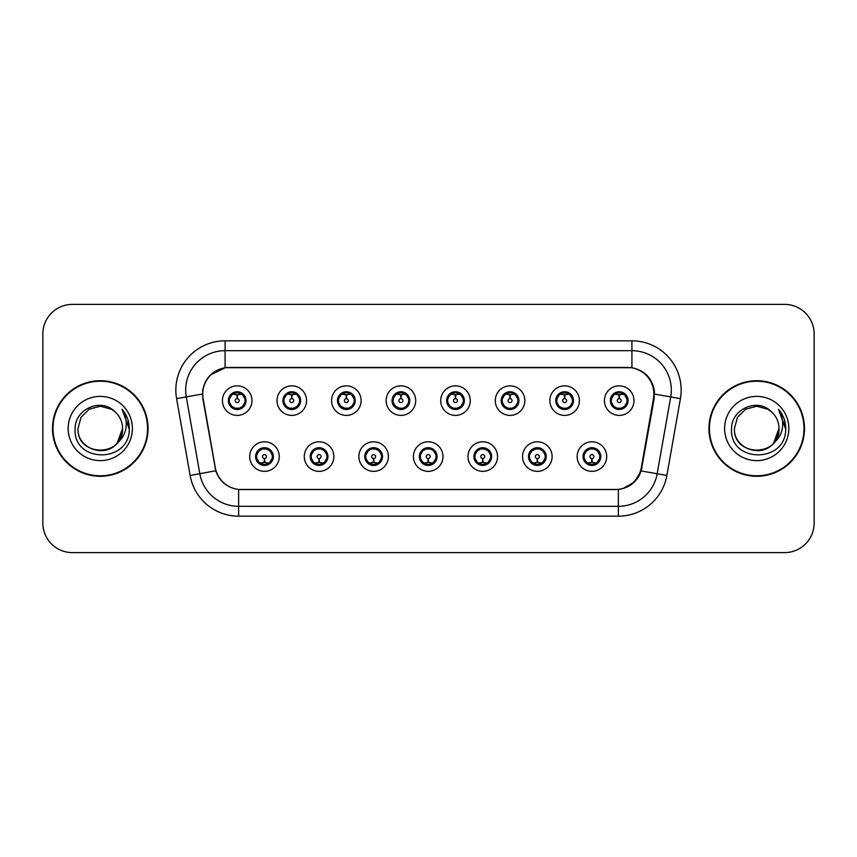<?xml version="1.0" encoding="UTF-8"?>
<svg xmlns="http://www.w3.org/2000/svg" width="857" height="857" viewBox="0 0 857 857"><rect width="100%" height="100%" fill="white"/><g stroke="black" fill="none" stroke-linecap="round" stroke-linejoin="round"><path stroke-width="1.29" d="M333.834 456.577A14.773 14.773 0 0 1 319.061 471.35A14.773 14.773 0 0 1 304.289 456.577A14.773 14.773 0 0 1 319.061 441.794A14.773 14.773 0 0 1 333.834 456.577M310.191 456.577A8.87 8.87 0 0 0 319.061 465.437A8.87 8.87 0 0 0 327.92 456.577A8.87 8.87 0 0 0 319.061 447.708A8.87 8.87 0 0 0 310.191 456.577L313.63 462.287A7.884 7.884 0 0 1 313.63 450.857L310.277 456.577M388.403 456.577A14.773 14.773 0 0 1 373.631 471.35A14.773 14.773 0 0 1 358.858 456.577A14.773 14.773 0 0 1 373.631 441.794A14.773 14.773 0 0 1 388.403 456.577M364.771 456.577A8.87 8.87 0 0 0 373.631 465.437A8.87 8.87 0 0 0 382.501 456.577A8.87 8.87 0 0 0 373.631 447.708A8.87 8.87 0 0 0 364.771 456.577L368.21 462.287A7.884 7.884 0 0 1 368.21 450.857L364.846 456.577M442.983 456.577A14.773 14.773 0 0 1 428.2 471.35A14.773 14.773 0 0 1 413.428 456.577A14.773 14.773 0 0 1 428.2 441.794A14.773 14.773 0 0 1 442.983 456.577M419.341 456.577A8.87 8.87 0 0 0 428.2 465.437A8.87 8.87 0 0 0 437.07 456.577A8.87 8.87 0 0 0 428.2 447.708A8.87 8.87 0 0 0 419.341 456.577L422.78 462.287A7.884 7.884 0 0 1 422.78 450.857L419.416 456.577M497.553 456.577A14.773 14.773 0 0 1 482.78 471.35A14.773 14.773 0 0 1 467.997 456.577A14.773 14.773 0 0 1 482.78 441.794A14.773 14.773 0 0 1 497.553 456.577M473.91 456.577A8.87 8.87 0 0 0 482.78 465.437A8.87 8.87 0 0 0 491.639 456.577A8.87 8.87 0 0 0 482.78 447.708A8.87 8.87 0 0 0 473.91 456.577L477.349 462.287A7.884 7.884 0 0 1 477.349 450.857L473.996 456.577M552.122 456.577A14.773 14.773 0 0 1 537.35 471.35A14.773 14.773 0 0 1 522.577 456.577A14.773 14.773 0 0 1 537.35 441.794A14.773 14.773 0 0 1 552.122 456.577M528.48 456.577A8.87 8.87 0 0 0 537.35 465.437A8.87 8.87 0 0 0 546.22 456.577A8.87 8.87 0 0 0 537.35 447.708A8.87 8.87 0 0 0 528.48 456.577L531.918 462.287A7.884 7.884 0 0 1 531.918 450.857L528.565 456.577M606.692 456.577A14.773 14.773 0 0 1 591.919 471.35A14.773 14.773 0 0 1 577.147 456.577A14.773 14.773 0 0 1 591.919 441.794A14.773 14.773 0 0 1 606.692 456.577M583.06 456.577A8.87 8.87 0 0 0 591.919 465.437A8.87 8.87 0 0 0 600.789 456.577A8.87 8.87 0 0 0 591.919 447.708A8.87 8.87 0 0 0 583.06 456.577L586.499 462.287A7.884 7.884 0 0 1 586.499 450.857L583.135 456.577M279.264 456.577A14.773 14.773 0 0 1 264.492 471.35A14.773 14.773 0 0 1 249.708 456.577A14.773 14.773 0 0 1 264.492 441.794A14.773 14.773 0 0 1 279.264 456.577M255.622 456.577A8.87 8.87 0 0 0 264.492 465.437A8.87 8.87 0 0 0 273.351 456.577A8.87 8.87 0 0 0 264.492 447.708A8.87 8.87 0 0 0 255.622 456.577L259.06 462.287A7.884 7.884 0 0 1 259.06 450.857L255.707 456.577M306.549 400.626A14.773 14.773 0 0 1 291.776 415.399A14.773 14.773 0 0 1 276.993 400.626A14.773 14.773 0 0 1 291.776 385.843A14.773 14.773 0 0 1 306.549 400.626M282.906 400.626A8.87 8.87 0 0 0 291.776 409.485A8.87 8.87 0 0 0 300.636 400.626A8.87 8.87 0 0 0 291.776 391.756A8.87 8.87 0 0 0 282.906 400.626L286.345 406.336A7.884 7.884 0 0 1 286.356 394.895L282.992 400.637M361.118 400.626A14.773 14.773 0 0 1 346.346 415.399A14.773 14.773 0 0 1 331.573 400.626A14.773 14.773 0 0 1 346.346 385.843A14.773 14.773 0 0 1 361.118 400.626M337.476 400.626A8.87 8.87 0 0 0 346.346 409.485A8.87 8.87 0 0 0 355.216 400.626A8.87 8.87 0 0 0 346.346 391.756A8.87 8.87 0 0 0 337.476 400.626L340.925 406.336A7.884 7.884 0 0 1 340.936 394.895L337.562 400.637M415.699 400.626A14.773 14.773 0 0 1 400.915 415.399A14.773 14.773 0 0 1 386.143 400.626A14.773 14.773 0 0 1 400.915 385.843A14.773 14.773 0 0 1 415.699 400.626M392.056 400.626A8.87 8.87 0 0 0 400.915 409.485A8.87 8.87 0 0 0 409.785 400.626A8.87 8.87 0 0 0 400.915 391.756A8.87 8.87 0 0 0 392.056 400.626L395.495 406.336A7.884 7.884 0 0 1 395.505 394.895L392.131 400.637M470.268 400.626A14.773 14.773 0 0 1 455.495 415.399A14.773 14.773 0 0 1 440.712 400.626A14.773 14.773 0 0 1 455.495 385.843A14.773 14.773 0 0 1 470.268 400.626M446.626 400.626A8.87 8.87 0 0 0 455.495 409.485A8.87 8.87 0 0 0 464.355 400.626A8.87 8.87 0 0 0 455.495 391.756A8.87 8.87 0 0 0 446.626 400.626L450.064 406.336A7.884 7.884 0 0 1 450.075 394.895L446.711 400.637M524.838 400.626A14.773 14.773 0 0 1 510.065 415.399A14.773 14.773 0 0 1 495.282 400.626A14.773 14.773 0 0 1 510.065 385.843A14.773 14.773 0 0 1 524.838 400.626M501.195 400.626A8.87 8.87 0 0 0 510.065 409.485A8.87 8.87 0 0 0 518.924 400.626A8.87 8.87 0 0 0 510.065 391.756A8.87 8.87 0 0 0 501.195 400.626L504.634 406.336A7.884 7.884 0 0 1 504.644 394.895A7.884 7.884 0 0 0 502.181 400.626M579.407 400.626A14.773 14.773 0 0 1 564.634 415.399A14.773 14.773 0 0 1 549.862 400.626A14.773 14.773 0 0 1 564.634 385.843A14.773 14.773 0 0 1 579.407 400.626M555.764 400.626A8.87 8.87 0 0 0 564.634 409.485A8.87 8.87 0 0 0 573.504 400.626A8.87 8.87 0 0 0 564.634 391.756A8.87 8.87 0 0 0 555.764 400.626L559.214 406.336A7.884 7.884 0 0 1 559.225 394.895A7.884 7.884 0 0 0 556.75 400.626M633.987 400.626A14.773 14.773 0 0 1 619.204 415.399A14.773 14.773 0 0 1 604.431 400.626A14.773 14.773 0 0 1 619.204 385.843A14.773 14.773 0 0 1 633.987 400.626M610.345 400.626A8.87 8.87 0 0 0 619.204 409.485A8.87 8.87 0 0 0 628.074 400.626A8.87 8.87 0 0 0 619.204 391.756A8.87 8.87 0 0 0 610.345 400.626L613.783 406.336A7.884 7.884 0 0 1 613.794 394.895L610.42 400.637M251.979 400.626A14.773 14.773 0 0 1 237.207 415.399A14.773 14.773 0 0 1 222.424 400.626A14.773 14.773 0 0 1 237.207 385.843A14.773 14.773 0 0 1 251.979 400.626M228.337 400.626A8.87 8.87 0 0 0 237.207 409.485A8.87 8.87 0 0 0 246.066 400.626A8.87 8.87 0 0 0 237.207 391.756A8.87 8.87 0 0 0 228.337 400.626L231.776 406.336A7.884 7.884 0 0 1 231.786 394.895L228.423 400.637M203.13 398.644A26.599 26.599 0 0 1 229.322 367.428L627.281 367.428A26.599 26.599 0 0 1 653.473 398.644L641.315 467.601A26.599 26.599 0 0 1 615.122 489.572L241.481 489.572A26.599 26.599 0 0 1 215.289 467.601L203.13 398.644M52.502 428.5A47.778 47.778 0 0 0 100.28 476.278A47.778 47.778 0 0 0 148.057 428.5A47.778 47.778 0 0 0 100.28 380.722A47.778 47.778 0 0 0 52.502 428.5M708.943 428.5A47.778 47.778 0 0 0 756.72 476.278A47.778 47.778 0 0 0 804.498 428.5A47.778 47.778 0 0 0 756.72 380.722A47.778 47.778 0 0 0 708.943 428.5M202.723 390.085C205.273 377.755 212.729 370.31 225.08 367.717L631.92 367.717C644.25 370.288 651.706 377.744 654.277 390.085L654.17 398.644L641.197 470.943C637.308 481.655 629.691 487.826 618.368 489.454L238.632 489.454C227.33 487.847 219.724 481.677 215.803 470.943L202.83 398.644L202.723 390.085M210.383 375.055L225.295 367.685M176.585 398.634A49.256 49.256 0 0 1 225.08 340.829L631.92 340.829A49.256 49.256 0 0 1 680.415 398.634L666.875 475.474A49.256 49.256 0 0 1 618.368 516.171L238.632 516.171A49.256 49.256 0 0 1 190.125 475.474L176.585 398.634L186.28 396.92A39.401 39.401 0 0 1 225.08 350.684L631.92 350.684A39.401 39.401 0 0 1 670.72 396.92L657.169 473.76A39.401 39.401 0 0 1 618.368 506.316L238.632 506.316A39.401 39.401 0 0 1 199.831 473.76L186.28 396.92A39.401 39.401 0 0 1 185.68 390.085M631.92 340.829L631.92 367.717C644.25 370.288 651.706 377.744 654.277 390.085L654.566 394.081L680.415 398.634M241.181 489.572L238.632 489.454L238.632 516.171M618.368 516.171L618.368 489.454L615.819 489.572M641.143 471.104L634.201 482.191L622.771 488.64M642.011 467.601L641.85 468.436M190.125 475.474L215.75 470.772M215.15 468.436L214.989 467.601M186.28 396.92L202.434 394.027M814.15 333.93A29.556 29.556 0 0 0 784.594 304.385L72.406 304.385A29.556 29.556 0 0 0 42.85 333.93L42.85 523.07A29.556 29.556 0 0 0 72.406 552.615L784.594 552.615A29.556 29.556 0 0 0 814.15 523.07L814.15 333.93L814.15 523.07M42.85 333.93L42.85 523.07M784.594 304.385L72.406 304.385M72.406 552.615L784.594 552.615M236.296 394.606L236.939 394.723L237.121 398.655A1.971 1.971 180 0 0 235.236 400.669A1.971 1.971 180 0 0 237.207 402.597A1.971 1.971 180 0 0 239.167 400.669A1.971 1.971 180 0 0 237.293 398.655L237.464 394.713L238.107 394.606M241.481 394.006L237.453 394.916M245.081 400.626A7.884 7.884 0 0 1 242.627 406.336L245.98 400.626L242.627 394.906A7.884 7.884 0 0 1 245.081 400.626M237.55 392.752L239.21 392.999A7.884 7.884 0 0 1 239.274 393.02L239.681 392.11M233.918 393.459L236.853 392.752L236.821 392.013M238.728 391.885L238.032 392.785L242.627 394.906C245.863 398.719 245.873 402.533 242.627 406.336L239.274 408.232L239.681 409.132M238.728 409.357L238.31 408.425L239.274 408.232M238.31 408.425L238.471 409.4L238.31 408.425M239.307 408.221L234.893 408.157M235.675 409.357L236.371 408.457L235.129 408.232L234.722 409.132M235.675 391.885L236.093 392.817L231.776 394.906C228.54 398.709 228.54 402.522 231.776 406.336L235.129 408.232M236.093 392.817L235.932 391.853L236.093 392.817M236.95 394.916L232.922 394.006M265.391 462.598L264.749 462.48L264.577 458.538A1.971 1.971 -0 0 0 266.452 456.524A1.971 1.971 -0 0 0 264.492 454.606A1.971 1.971 -0 0 0 262.521 456.524A1.971 1.971 -0 0 0 264.406 458.538L264.235 462.48L263.581 462.598M260.207 463.187L264.235 462.287M266.013 465.308L265.595 464.376L269.912 462.287C273.158 458.484 273.158 454.671 269.912 450.857A7.884 7.884 0 0 1 269.901 462.298L273.276 456.556L269.912 450.857L266.559 448.972L266.966 448.061M264.149 464.44L262.478 464.194A7.884 7.884 0 0 1 262.413 464.173L262.017 465.083M267.77 463.733L264.834 464.451L264.867 465.18M262.96 465.308L263.656 464.408L259.06 462.287C255.825 458.474 255.825 454.66 259.06 450.857L262.413 448.972L266.795 449.036M262.96 447.836L263.378 448.768L262.413 448.972L262.017 448.061M263.378 448.768L263.217 447.804L263.378 448.768M266.013 447.836L265.316 448.736M266.559 448.972L265.327 448.736M265.327 464.408L265.756 465.351L265.316 464.408M264.738 462.287L268.766 463.187M290.866 394.606L291.519 394.723L291.691 398.655A1.971 1.971 180 0 0 289.805 400.669A1.971 1.971 180 0 0 291.776 402.597A1.971 1.971 180 0 0 293.737 400.669A1.971 1.971 180 0 0 291.862 398.655L292.033 394.713L292.676 394.606M296.061 394.006L292.023 394.916M299.65 400.626A7.884 7.884 0 0 1 297.197 406.336L300.561 400.626L297.197 394.906A7.884 7.884 0 0 1 299.65 400.626M292.119 392.752L293.78 392.999A7.884 7.884 0 0 1 293.844 393.02L294.251 392.11M288.488 393.459L291.434 392.752L291.401 392.013M293.298 391.885L292.612 392.785L293.04 391.853L292.612 392.785L297.197 394.906C300.443 398.719 300.443 402.533 297.197 406.336L293.844 408.232L294.251 409.132M293.298 409.357L292.88 408.425L293.844 408.232M292.88 408.425L293.04 409.4L292.88 408.425M293.876 408.221L289.473 408.157M290.244 409.357L290.941 408.457L289.709 408.232L289.302 409.132M290.244 391.885L290.662 392.817L286.345 394.906C283.11 398.709 283.11 402.522 286.345 406.336L289.709 408.232M290.662 392.817L290.502 391.853L290.662 392.817M291.519 394.916A5.71 5.71 0 0 1 291.53 394.916L287.491 394.006M345.435 394.606L346.089 394.723L346.26 398.655A1.971 1.971 180 0 0 344.375 400.669A1.971 1.971 180 0 0 346.346 402.597A1.971 1.971 180 0 0 348.317 400.669A1.971 1.971 180 0 0 346.432 398.655L346.603 394.713L347.256 394.606M350.631 394.006L346.592 394.916M354.23 400.626A7.884 7.884 0 0 1 351.777 406.336L355.13 400.626L351.777 394.906A7.884 7.884 0 0 1 354.23 400.626M346.689 392.752L348.36 392.999A7.884 7.884 0 0 1 348.413 393.02L348.82 392.11M343.057 393.459L346.003 392.752L345.971 392.013M347.867 391.885L347.181 392.785L351.777 394.906C355.012 398.719 355.012 402.533 351.777 406.336L348.413 408.232L348.82 409.132M347.867 409.357L347.46 408.425L348.413 408.232M347.46 408.425L347.621 409.4L347.46 408.425M348.445 408.221L344.043 408.157M344.825 409.357L345.51 408.457L345.071 409.4M344.825 391.885L345.242 392.817L340.925 394.906C337.679 398.709 337.679 402.522 340.925 406.336L345.51 408.457L345.082 409.4M345.082 391.853L345.242 392.817L345.071 391.853M346.099 394.916L342.061 394.006M400.015 394.606L400.658 394.723L400.83 398.655A1.971 1.971 180 0 0 398.955 400.669A1.971 1.971 180 0 0 400.915 402.597A1.971 1.971 180 0 0 402.886 400.669A1.971 1.971 180 0 0 401.001 398.655L401.172 394.713L401.826 394.606M405.2 394.006L401.172 394.916M408.8 400.626A7.884 7.884 0 0 1 406.347 406.336L409.7 400.626L406.347 394.906A7.884 7.884 0 0 1 408.8 400.626M401.258 392.752L402.929 392.999A7.884 7.884 0 0 1 402.994 393.02L403.39 392.11M397.637 393.459L400.573 392.752L400.54 392.013M402.447 391.885L401.751 392.785L406.347 394.906C409.582 398.719 409.582 402.533 406.347 406.336L402.994 408.232L403.39 409.132M402.447 409.357L402.029 408.425L402.994 408.232M402.029 408.425L402.19 409.4L402.029 408.425M403.026 408.221L398.612 408.157M399.394 409.357L400.09 408.457M399.394 391.885L399.812 392.817L395.495 394.906C392.249 398.709 392.249 402.522 395.495 406.336L400.08 408.457M400.08 392.785L399.651 391.853L400.09 392.785M400.669 394.916L396.641 394.006M454.585 394.606L455.228 394.723L455.41 398.655A1.971 1.971 180 0 0 453.524 400.669A1.971 1.971 180 0 0 455.495 402.597A1.971 1.971 180 0 0 457.456 400.669A1.971 1.971 180 0 0 455.581 398.655L455.753 394.713L456.395 394.606M459.77 394.006L455.742 394.916M463.369 400.626A7.884 7.884 0 0 1 460.916 406.336L464.28 400.626L460.916 394.906A7.884 7.884 0 0 1 463.369 400.626M455.838 392.752L457.499 392.999A7.884 7.884 0 0 1 457.563 393.02L457.97 392.11M452.207 393.459L455.142 392.752L455.11 392.013M457.017 391.885L456.331 392.785L456.76 391.853M457.017 409.357L456.599 408.425L460.916 406.336C464.162 402.533 464.162 398.719 460.916 394.906L456.331 392.785M456.331 408.457L456.76 409.4M457.595 408.221L453.182 408.157M453.964 409.357L454.66 408.457L453.417 408.232L453.01 409.132M453.964 391.885L454.381 392.817L450.064 394.906C446.829 398.709 446.829 402.522 450.064 406.336L453.417 408.232M454.381 392.817L454.221 391.853L454.381 392.817M455.238 394.916L451.211 394.006M319.972 462.598L319.318 462.48L319.147 458.538A1.971 1.971 -0 0 0 321.032 456.524A1.971 1.971 -0 0 0 319.061 454.606A1.971 1.971 -0 0 0 317.09 456.524A1.971 1.971 -0 0 0 318.975 458.538L318.804 462.48L318.151 462.598M314.776 463.187L318.815 462.287M320.582 465.308L320.164 464.376L324.482 462.287C327.728 458.484 327.728 454.671 324.482 450.857A7.884 7.884 0 0 1 324.471 462.298L327.845 456.556L324.482 450.857L321.129 448.972L321.536 448.061M318.718 464.44L317.047 464.194A7.884 7.884 0 0 1 316.994 464.173L316.587 465.083M322.35 463.733L319.404 464.451L319.436 465.18M317.54 465.308L318.226 464.408L313.63 462.287C310.395 458.474 310.395 454.66 313.63 450.857L316.994 448.972L321.364 449.036M317.54 447.836L317.947 448.768L316.994 448.972L316.587 448.061M317.947 448.768L317.786 447.804L317.947 448.768M320.582 447.836L319.897 448.736L320.336 447.804M321.129 448.972L319.897 448.736L320.325 447.804M320.325 465.351L320.164 464.376L320.336 465.351M319.307 462.287L323.346 463.187M374.541 462.598L373.888 462.48L373.716 458.538A1.971 1.971 -0 0 0 375.602 456.524A1.971 1.971 -0 0 0 373.631 454.606A1.971 1.971 -0 0 0 371.67 456.524A1.971 1.971 -0 0 0 373.545 458.538L373.373 462.48L372.731 462.598M369.346 463.187L373.384 462.287M375.162 465.308L374.745 464.376L379.062 462.287C382.297 458.484 382.297 454.671 379.062 450.857A7.884 7.884 0 0 1 379.051 462.298L382.415 456.556L379.062 450.857L375.698 448.972L376.105 448.061M373.288 464.44L371.627 464.194A7.884 7.884 0 0 1 371.563 464.173L371.156 465.083M376.919 463.733L373.973 464.451L374.006 465.18M372.109 465.308L372.795 464.408L372.367 465.351L372.795 464.408L368.21 462.287C364.964 458.474 364.964 454.66 368.21 450.857L371.563 448.972L371.156 448.061M372.109 447.836L372.527 448.768L371.563 448.972M372.527 448.768L372.367 447.804L372.527 448.768M371.531 448.982L375.934 449.036M375.162 447.836L374.466 448.736L375.698 448.972M374.745 464.376L374.905 465.351L374.745 464.376M373.877 462.287L377.916 463.187M429.111 462.598L428.457 462.48L428.286 458.538A1.971 1.971 -0 0 0 430.171 456.524A1.971 1.971 -0 0 0 428.2 454.606A1.971 1.971 -0 0 0 426.24 456.524A1.971 1.971 -0 0 0 428.114 458.538L427.943 462.48L427.3 462.598M423.926 463.187L427.954 462.287M429.732 465.308L429.314 464.376L433.631 462.287C436.866 458.484 436.866 454.671 433.631 450.857A7.884 7.884 0 0 1 433.621 462.298L436.984 456.556L433.631 450.857L430.278 448.972L430.685 448.061M427.857 464.44L426.197 464.194A7.884 7.884 0 0 1 426.133 464.173L425.725 465.083M431.489 463.733L428.554 464.451L428.575 465.18M426.679 465.308L427.375 464.408L422.78 462.287C419.534 458.474 419.534 454.66 422.78 450.857L426.133 448.972L425.725 448.061M426.679 447.836L427.097 448.768L426.133 448.972M427.097 448.768L426.936 447.804L427.097 448.768M426.1 448.982L430.514 449.036M429.732 447.836L429.036 448.736L430.278 448.972M429.314 464.376L429.475 465.351L429.314 464.376M428.457 462.287L432.485 463.187M147.565 428.5A47.285 47.285 0 0 0 100.28 381.215A47.285 47.285 0 0 0 52.995 428.5A47.285 47.285 0 0 0 100.28 475.785A47.285 47.285 0 0 0 147.565 428.5M117.28 442.876L122.551 428.5C123.911 457.231 76.648 457.231 78.008 428.5L80.997 417.37L89.149 409.218L100.28 406.229L111.41 409.218L114.87 411.671C101.201 397.348 74.891 409.153 75.137 428.5C72.631 462.876 128.368 463.776 129.268 430.171L129.321 428.5C129.236 421.194 126.804 414.788 122.026 409.26C125.658 415.217 126.943 421.633 125.872 428.5C124.833 434.338 121.983 439.105 117.345 442.801A22.271 22.271 0 0 0 122.551 428.5C123.911 457.231 76.648 457.231 78.008 428.5L80.997 417.37L89.149 409.218M117.345 442.801C105.518 458.784 76.851 448.565 78.008 428.5M122.551 428.5A22.271 22.271 0 0 0 114.87 411.671M68.164 428.5A32.116 32.116 0 0 0 100.28 460.616A32.116 32.116 0 0 0 132.396 428.5A32.116 32.116 0 0 0 100.28 396.384A32.116 32.116 0 0 0 68.164 428.5M122.026 409.26L129.311 429.346L127.95 419.705L129.311 429.346L127.95 419.705L129.311 429.346L122.24 409.507L129.311 429.346M804.005 428.5A47.285 47.285 0 0 0 756.72 381.215A47.285 47.285 0 0 0 709.435 428.5A47.285 47.285 0 0 0 756.72 475.785A47.285 47.285 0 0 0 804.005 428.5M773.732 442.876L778.992 428.5C780.352 457.231 733.089 457.231 734.449 428.5L737.438 417.37L745.59 409.218L756.72 406.229L767.851 409.218L771.311 411.671C757.642 397.348 731.332 409.153 731.578 428.5C729.071 462.876 784.808 463.776 785.708 430.171L785.762 428.5C785.676 421.194 783.244 414.788 778.467 409.26C782.098 415.217 783.384 421.633 782.312 428.5C781.273 434.338 778.424 439.105 773.785 442.801A22.271 22.271 0 0 0 778.992 428.5C780.352 457.231 733.089 457.231 734.449 428.5C733.292 448.565 761.969 458.784 773.785 442.801M767.851 409.218L771.311 411.671A22.271 22.271 0 0 1 778.992 428.5M724.604 428.5A32.116 32.116 0 0 0 756.72 460.616A32.116 32.116 0 0 0 788.836 428.5A32.116 32.116 0 0 0 756.72 396.384A32.116 32.116 0 0 0 724.604 428.5M778.467 409.26L785.751 429.346L784.391 419.705L785.751 429.346L784.391 419.705L785.751 429.346L778.692 409.507L785.751 429.346M509.154 394.606L509.808 394.723L509.979 398.655A1.971 1.971 180 0 0 508.094 400.669A1.971 1.971 180 0 0 510.065 402.597A1.971 1.971 180 0 0 512.025 400.669A1.971 1.971 180 0 0 510.151 398.655L510.322 394.713L510.965 394.606M514.35 394.006L510.311 394.916M517.939 400.626A7.884 7.884 0 0 1 515.486 406.336L518.849 400.626L515.486 394.906A7.884 7.884 0 0 1 517.939 400.626M510.408 392.752L512.068 392.999A7.884 7.884 0 0 1 512.132 393.02L512.54 392.11M506.776 393.459L509.722 392.752L509.69 392.013M511.586 391.885L510.901 392.785L511.329 391.853L510.901 392.785L515.486 394.906C518.731 398.719 518.731 402.533 515.486 406.336L512.132 408.232L512.54 409.132M511.586 409.357L511.168 408.425L512.132 408.232M511.168 408.425L511.329 409.4L511.168 408.425M512.165 408.221L507.762 408.157M508.533 409.357L509.229 408.457L507.997 408.232L507.59 409.132M508.533 391.885L508.951 392.817L504.634 394.906C501.399 398.709 501.399 402.522 504.634 406.336L507.997 408.232M508.951 392.817L508.79 391.853L508.951 392.817M504.634 394.906L501.281 400.637M509.819 394.916L505.78 394.006M563.724 394.606L564.377 394.723L564.549 398.655A1.971 1.971 180 0 0 562.663 400.669A1.971 1.971 180 0 0 564.634 402.597A1.971 1.971 180 0 0 566.606 400.669A1.971 1.971 180 0 0 564.72 398.655L564.892 394.713L565.545 394.606M568.919 394.006L564.881 394.916M572.519 400.626A7.884 7.884 0 0 1 570.066 406.336L573.419 400.626L570.066 394.906A7.884 7.884 0 0 1 572.519 400.626M564.977 392.752L566.648 392.999A7.884 7.884 0 0 1 566.702 393.02L567.109 392.11M561.346 393.459L564.292 392.752L564.26 392.013M566.156 391.885L565.47 392.785L570.066 394.906C573.301 398.719 573.301 402.533 570.066 406.336L566.702 408.232L567.109 409.132M566.156 409.357L565.749 408.425L566.702 408.232M565.749 408.425L565.909 409.4L565.749 408.425M566.734 408.221L562.331 408.157M563.113 409.357L563.799 408.457L563.36 409.4L563.799 408.457L562.567 408.232L562.16 409.132M563.113 391.885L563.531 392.817L559.214 394.906C555.968 398.709 555.968 402.522 559.214 406.336L562.567 408.232M563.531 392.817L563.36 391.853L563.531 392.817M559.214 394.906L555.85 400.637M564.388 394.916L560.349 394.006M618.304 394.606L618.947 394.723L619.118 398.655A1.971 1.971 180 0 0 617.244 400.669A1.971 1.971 180 0 0 619.204 402.597A1.971 1.971 180 0 0 621.175 400.669A1.971 1.971 180 0 0 619.29 398.655L619.461 394.713L620.114 394.606M623.489 394.006L619.461 394.916M627.088 400.626A7.884 7.884 0 0 1 624.635 406.336L627.988 400.626L624.635 394.906A7.884 7.884 0 0 1 627.088 400.626M619.547 392.752L621.218 392.999A7.884 7.884 0 0 1 621.282 393.02L621.679 392.11M615.926 393.459L618.861 392.752L618.829 392.013M620.736 391.885L620.039 392.785L624.635 394.906C627.87 398.719 627.87 402.533 624.635 406.336L621.282 408.232L621.679 409.132M620.736 409.357L620.318 408.425L621.282 408.232M620.318 408.425L620.479 409.4L620.318 408.425M621.314 408.221L616.901 408.157M617.683 409.357L618.379 408.457L617.136 408.232L616.729 409.132M617.683 391.885L618.101 392.817L613.783 394.906C610.538 398.709 610.538 402.522 613.783 406.336L617.136 408.232M618.101 392.817L617.94 391.853L618.101 392.817M618.958 394.916L614.93 394.006M483.68 462.598L483.037 462.48L482.866 458.538A1.971 1.971 -0 0 0 484.741 456.524A1.971 1.971 -0 0 0 482.78 454.606A1.971 1.971 -0 0 0 480.809 456.524A1.971 1.971 -0 0 0 482.695 458.538L482.523 462.48L481.87 462.598M478.495 463.187L482.523 462.287M484.301 447.836L483.884 448.768L488.201 450.857C491.447 454.671 491.447 458.484 488.201 462.287L491.564 456.556L488.201 450.857A7.884 7.884 0 0 1 488.19 462.298A7.884 7.884 0 0 0 490.654 456.577M482.437 464.44L480.766 464.194A7.884 7.884 0 0 1 480.702 464.173L480.306 465.083M486.058 463.733L483.123 464.451L483.155 465.18M481.248 465.308L481.945 464.408L477.349 462.287C474.114 458.474 474.114 454.66 477.349 450.857L480.702 448.972L480.306 448.061M481.248 447.836L481.666 448.768L480.702 448.972M481.666 448.768L481.505 447.804L481.666 448.768M480.67 448.982L485.083 449.036M483.884 448.768L484.044 447.804L483.884 448.768M484.301 465.308L483.884 464.376L488.201 462.287M483.884 464.376L484.044 465.351L483.884 464.376M483.027 462.287L487.055 463.187M538.26 462.598L537.607 462.48L537.435 458.538A1.971 1.971 -0 0 0 539.321 456.524A1.971 1.971 -0 0 0 537.35 454.606A1.971 1.971 -0 0 0 535.379 456.524A1.971 1.971 -0 0 0 537.264 458.538L537.093 462.48L536.439 462.598M533.065 463.187L537.103 462.287M538.871 465.308L538.453 464.376L542.77 462.287C546.016 458.484 546.016 454.671 542.77 450.857A7.884 7.884 0 0 1 542.76 462.298L546.134 456.556L542.77 450.857L539.417 448.972L539.824 448.061M537.007 464.44L535.336 464.194A7.884 7.884 0 0 1 535.282 464.173L534.875 465.083M540.638 463.733L537.693 464.451L537.725 465.18M535.829 465.308L536.503 464.408L536.075 465.351M535.829 447.836L536.236 448.768L531.918 450.857C528.683 454.66 528.683 458.474 531.918 462.287L536.503 464.408M536.503 448.736L536.075 447.804M535.25 448.982L539.653 449.036M538.871 447.836L538.185 448.736L538.625 447.804L538.185 448.736L539.417 448.972M538.453 464.376L538.625 465.351L538.453 464.376M537.596 462.287L541.635 463.187M592.83 462.598L592.176 462.48L592.005 458.538A1.971 1.971 -0 0 0 593.89 456.524A1.971 1.971 -0 0 0 591.919 454.606A1.971 1.971 -0 0 0 589.959 456.524A1.971 1.971 -0 0 0 591.833 458.538L591.662 462.48L591.019 462.598M587.634 463.187L591.673 462.287M593.451 465.308L593.033 464.376L597.35 462.287C600.586 458.484 600.586 454.671 597.35 450.857A7.884 7.884 0 0 1 597.34 462.298L600.703 456.556L597.35 450.857L593.987 448.972L594.394 448.061M591.576 464.44L589.916 464.194A7.884 7.884 0 0 1 589.852 464.173L589.445 465.083M595.208 463.733L592.262 464.451L592.294 465.18M590.398 465.308L591.084 464.408L590.655 465.351L591.084 464.408L586.499 462.287C583.253 458.474 583.253 454.66 586.499 450.857L589.852 448.972L594.222 449.036M590.398 447.836L590.816 448.768L589.852 448.972L589.445 448.061M590.816 448.768L590.655 447.804L590.816 448.768M593.451 447.836L592.755 448.736L593.987 448.972M593.033 464.376L593.194 465.351L593.033 464.376M592.166 462.287L596.204 463.187M641.197 470.943L666.875 475.474M225.08 340.829L225.08 367.717M229.322 400.626A7.884 7.884 0 0 1 231.786 394.895M235.129 393.02L234.722 392.11M272.365 456.577A7.884 7.884 0 0 1 269.901 462.298M266.559 464.173L266.966 465.083M283.892 400.626A7.884 7.884 0 0 1 286.356 394.895M289.709 393.02L289.302 392.11M338.461 400.626A7.884 7.884 0 0 1 340.936 394.895M344.278 393.02L343.871 392.11M344.278 408.232L343.871 409.132M393.042 400.626A7.884 7.884 0 0 1 395.505 394.895M398.848 393.02L398.441 392.11M398.848 408.232L398.441 409.132M447.611 400.626A7.884 7.884 0 0 1 450.075 394.895M457.563 408.232L457.97 409.132M453.417 393.02L453.01 392.11M326.945 456.577A7.884 7.884 0 0 1 324.471 462.298M321.129 464.173L321.536 465.083M381.515 456.577A7.884 7.884 0 0 1 379.051 462.298M375.698 464.173L376.105 465.083M436.084 456.577A7.884 7.884 0 0 1 433.621 462.298M430.278 464.173L430.685 465.083M507.997 393.02L507.59 392.11M562.567 393.02L562.16 392.11M611.33 400.626A7.884 7.884 0 0 1 613.794 394.895M617.136 393.02L616.729 392.11M484.848 464.173L485.255 465.083M484.848 448.972L485.255 448.061M545.234 456.577A7.884 7.884 0 0 1 542.76 462.298M535.282 448.972L534.875 448.061M539.417 464.173L539.824 465.083M599.804 456.577A7.884 7.884 0 0 1 597.34 462.298M593.987 464.173L594.394 465.083M456.749 391.853L456.32 392.785M456.32 408.457L456.749 409.4M536.086 465.351L536.514 464.408M536.514 448.736L536.086 447.804"/></g></svg>
